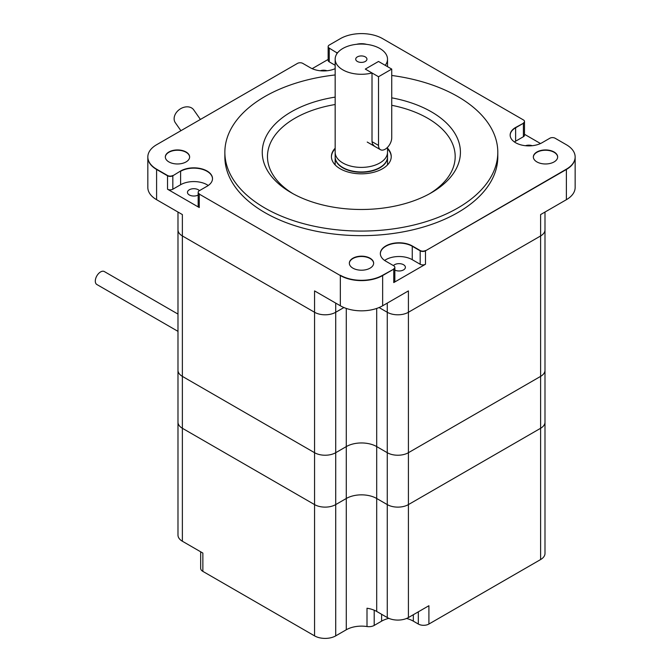 <?xml version="1.0" encoding="UTF-8"?>
<svg xmlns="http://www.w3.org/2000/svg" width="672" height="672" viewBox="0 0 672 672"><rect width="100%" height="100%" fill="white"/><g stroke="black" fill="none" stroke-linecap="round" stroke-linejoin="round"><path stroke-width="1.01" d="M365.299 69.09L378.521 61.463L391.734 69.09L378.521 76.726L365.299 69.09L378.521 61.463L385.232 65.335A26.174 15.112 180 0 0 387.509 59.17A26.174 15.112 180 0 0 361.334 44.058A26.174 15.112 180 0 0 335.16 59.17A26.174 15.112 180 0 0 342.829 69.854A26.174 15.112 180 0 0 372.011 72.971L365.299 69.09M372.011 72.971L372.011 141.658L378.521 145.412A9.349 5.393 120 0 0 380.453 149.696A9.349 5.393 120 0 0 387.66 147.193A9.349 5.393 120 0 0 391.734 137.785L391.734 69.09M378.521 145.412L378.521 76.726M557.651 157.105A12.155 7.014 0 0 0 545.504 150.242A12.155 7.014 0 0 0 533.358 157.105A12.155 7.014 180 0 1 545.504 150.242A12.155 7.014 180 0 1 557.651 157.105M340.343 305.777L314.563 290.9L314.563 312.27L182.372 235.948A14.952 8.635 180 0 1 177.988 229.841A14.952 8.635 0 0 0 182.372 235.948L314.563 312.27A14.952 8.635 0 0 0 335.714 312.27L335.714 452.701A14.952 8.635 180 0 1 314.563 452.701L182.372 376.379L314.563 452.701A14.952 8.635 0 0 0 335.714 452.701L346.29 446.594L335.714 452.701L335.714 504.596A14.952 8.635 180 0 1 314.563 504.596A14.952 8.635 0 0 0 335.714 504.596L346.29 498.49A21.496 12.415 180 0 1 376.698 498.49L387.265 504.596L387.265 452.701A14.952 8.635 0 0 0 408.416 452.701A14.952 8.635 180 0 1 387.265 452.701L376.698 446.594A21.496 12.415 0 0 0 346.29 446.594A21.496 12.415 180 0 1 376.698 446.594L387.265 452.701L387.265 312.27L379.075 307.541L387.265 312.27A14.952 8.635 0 0 0 408.416 312.27L408.416 290.9L382.645 305.777A29.912 17.27 180 0 1 340.343 305.777L340.343 275.554A29.912 17.27 0 0 0 382.645 275.554L393.75 269.144L382.645 275.554A29.912 17.27 180 0 1 340.343 275.554L199.265 194.107A3.738 2.159 180 0 1 198.173 192.578A3.738 2.159 0 0 0 199.265 194.107L199.265 207.539A3.738 2.159 180 0 1 198.173 206.01L198.173 192.578A3.738 2.159 180 0 1 198.181 192.427M199.265 193.805A3.738 2.159 0 0 1 198.173 192.276A3.738 2.159 0 0 1 199.265 190.747L207.035 186.262A18.698 10.794 0 0 0 212.512 178.626A18.698 10.794 0 0 0 200.97 168.655A18.698 10.794 0 0 0 180.6 170.999L172.83 175.787A3.738 2.159 180 0 1 167.538 175.787L156.593 169.47A29.912 17.27 180 0 1 147.832 157.256A29.912 17.27 0 0 0 156.593 169.47L167.538 175.787A3.738 2.159 0 0 0 172.83 175.787L172.83 189.227A3.738 2.159 180 0 1 167.538 189.227L199.265 207.539M147.832 157.105A29.912 17.27 0 0 0 147.832 157.256L147.832 187.48A29.912 17.27 0 0 0 156.593 199.693L182.372 214.578L182.372 376.379A14.952 8.635 180 0 1 177.988 370.272A14.952 8.635 0 0 0 182.372 376.379L182.372 428.274A14.952 8.635 180 0 1 177.988 422.176A14.952 8.635 0 0 0 182.372 428.274L314.563 504.596L182.372 428.274L182.372 541.237A14.952 8.635 180 0 1 177.988 535.13L177.988 380.192M373.64 263.348A12.155 7.014 0 0 0 361.494 256.486A12.155 7.014 0 0 0 349.339 263.348A12.155 7.014 180 0 1 361.494 256.486A12.155 7.014 180 0 1 373.64 263.348M165.329 157.105A12.155 7.014 180 0 1 177.484 150.242A12.155 7.014 180 0 1 189.63 157.105A12.155 7.014 0 0 0 177.484 150.242A12.155 7.014 0 0 0 165.329 157.105M524.496 134.291L540.498 143.539M312.152 68.67L328.146 59.438M387.265 303.106L387.265 312.27A14.952 8.635 0 0 0 408.416 312.27L540.616 235.948L540.616 214.578L566.387 199.693A29.912 17.27 0 0 0 575.148 187.48L575.148 157.256A29.912 17.27 180 0 1 566.387 169.47L425.477 250.832L566.387 169.47A29.912 17.27 0 0 0 575.148 157.256A29.912 17.27 0 0 0 575.148 157.105M524.488 121.607A3.738 2.159 180 0 1 524.496 121.758L524.496 135.19A3.738 2.159 180 0 1 523.404 136.718L523.404 123.278A3.738 2.159 0 0 0 524.496 121.758A3.738 2.159 180 0 1 523.404 123.278L515.626 127.772A18.698 10.794 0 0 0 510.157 135.248A18.698 10.794 180 0 1 515.626 127.772L523.404 123.278L515.626 127.462A18.698 10.794 180 0 0 510.149 135.097A18.698 10.794 180 0 0 521.69 145.068A18.698 10.794 180 0 0 542.069 142.724L549.839 138.239A3.738 2.159 0 0 1 555.122 138.239L566.387 144.74A29.912 17.27 180 0 1 575.148 156.954A29.912 17.27 180 0 1 566.387 169.168L425.477 250.832A3.738 2.159 180 0 1 420.185 250.832L412.255 246.246A18.698 10.794 0 0 0 392.003 243.877A18.698 10.794 0 0 0 380.344 253.73A18.698 10.794 180 0 1 392.003 243.877A18.698 10.794 180 0 1 412.255 246.246L420.185 250.832A3.738 2.159 0 0 0 425.477 250.832L425.477 264.264L393.75 282.576L393.75 269.144A3.738 2.159 0 0 0 394.842 267.616A3.738 2.159 180 0 1 393.75 269.144L382.645 275.251A29.912 17.27 180 0 1 340.343 275.251M359.562 44.092A12.155 7.014 180 0 1 363.686 44.125A12.155 7.014 0 0 0 359.562 44.092M172.83 189.227L180.6 184.733A18.698 10.794 180 0 1 208.236 185.497M212.512 178.786A18.698 10.794 0 0 0 200.852 168.932A18.698 10.794 0 0 0 180.6 171.301A18.698 10.794 180 0 1 200.852 168.932A18.698 10.794 180 0 1 212.512 178.786M523.404 136.718L515.626 141.204A18.698 10.794 0 0 0 514.424 141.968M523.404 122.976A3.738 2.159 0 0 0 524.496 121.447A3.738 2.159 0 0 0 523.404 119.927L382.645 38.657A29.912 17.27 180 0 0 340.343 38.657L329.238 45.066A3.738 2.159 0 0 0 328.146 46.595A3.738 2.159 0 0 0 329.238 48.124L336.848 52.819A18.698 10.794 180 0 1 337.352 53.122A18.698 10.794 0 0 0 336.848 52.819L336.848 53.827M335.16 65.276L329.238 61.858A3.738 2.159 180 0 1 328.146 60.337L328.146 46.897A3.738 2.159 0 0 0 329.238 48.426A3.738 2.159 180 0 1 328.146 46.897A3.738 2.159 180 0 1 328.154 46.746M425.477 264.264A3.738 2.159 180 0 1 420.185 264.264L412.255 259.686A18.698 10.794 0 0 0 384.611 260.442M544.992 212.05L544.992 229.841A14.952 8.635 180 0 1 540.616 235.948L408.416 312.27L408.416 452.701L540.616 376.379A14.952 8.635 0 0 0 544.992 370.272A14.952 8.635 180 0 1 540.616 376.379L408.416 452.701L408.416 504.596L540.616 428.274A14.952 8.635 0 0 0 544.992 422.176A14.952 8.635 0 0 1 540.616 428.274L540.616 235.948A14.952 8.635 0 0 0 544.992 229.841L544.992 328.297M182.372 541.237L202.86 553.064L202.86 571.376L314.563 635.872L314.563 312.27A14.952 8.635 0 0 0 335.714 312.27L343.904 307.541L335.714 312.27L335.714 303.106M199.433 190.646A6.359 3.671 0 0 0 192.284 188.807A6.359 3.671 0 0 0 187.463 192.368A6.359 3.671 0 0 0 189.328 194.964A6.359 3.671 0 0 0 198.173 195.04M525.496 145.715A6.359 3.671 180 0 1 532.199 145.715M320.284 70.77A6.359 3.671 180 0 1 326.978 70.77M393.414 265.6A6.359 3.671 180 0 1 403.528 264.718A6.359 3.671 180 0 1 405.392 267.313A6.359 3.671 180 0 1 401.654 270.656A6.359 3.671 180 0 1 394.842 270.068M394.834 267.464A3.738 2.159 180 0 1 394.842 267.616L394.842 281.056A3.738 2.159 180 0 1 393.75 282.576M391.238 156.862A29.912 17.27 0 0 0 387.509 148.806A29.912 17.27 180 0 1 391.238 156.862M335.16 148.806A29.912 17.27 0 0 0 331.422 156.862A29.912 17.27 180 0 1 335.16 148.806M342.829 167.857A26.174 15.112 0 0 0 371.347 171.125A26.174 15.112 0 0 0 387.509 157.164A26.174 15.112 180 0 1 371.347 171.125A26.174 15.112 180 0 1 342.829 167.857A26.174 15.112 180 0 1 335.16 157.164A26.174 15.112 0 0 0 342.829 167.857M334.631 164.346A29.912 17.27 180 0 1 335.16 163.766M387.509 163.766A29.912 17.27 180 0 1 388.03 164.346M314.563 635.872A14.952 8.635 0 0 0 335.714 635.872L335.714 504.596L346.29 498.49A21.496 12.415 180 0 1 376.698 498.49L387.265 504.596A14.952 8.635 0 0 0 408.416 504.596L540.616 428.274L540.616 559.549A14.952 8.635 0 0 0 544.992 553.442L544.992 229.841M357.37 61.463A5.611 3.234 180 0 1 355.723 59.17A5.611 3.234 180 0 1 361.334 55.936A5.611 3.234 180 0 1 366.937 59.17A5.611 3.234 180 0 1 363.476 62.16A5.611 3.234 180 0 1 357.37 61.463M372.011 141.658L372.481 143.968L374.564 146.294M342.829 162.968A26.174 15.112 180 0 1 335.16 152.284A26.174 15.112 0 0 0 342.829 162.968A26.174 15.112 0 0 0 371.347 166.244A26.174 15.112 0 0 0 387.509 152.284A26.174 15.112 180 0 1 371.347 166.244A26.174 15.112 180 0 1 342.829 162.968M200.407 119.448L193.712 109.872A11.214 8.492 145 0 0 179.651 109.343A11.214 8.492 145 0 0 175.333 122.732L180.911 130.704M342.829 167.546A26.174 15.112 0 0 0 371.347 170.822A26.174 15.112 0 0 0 387.509 156.862A26.174 15.112 180 0 1 371.347 170.822A26.174 15.112 180 0 1 342.829 167.546A26.174 15.112 180 0 1 335.16 156.862A26.174 15.112 0 0 0 342.829 167.546M391.734 97.835A99.086 57.204 180 0 1 431.399 192.73A99.086 57.204 180 0 1 291.27 192.73L291.27 192.73A99.086 57.204 180 0 1 335.16 97.112M391.734 75.474A136.475 78.792 180 0 1 497.801 152.284A136.475 78.792 180 0 1 413.557 225.078A136.475 78.792 180 0 1 264.835 208.001A136.475 78.792 180 0 1 224.86 152.284A136.475 78.792 180 0 1 335.16 74.953M224.86 152.284L224.86 156.862A136.475 78.792 0 0 0 264.835 212.579A136.475 78.792 0 0 0 413.557 229.656A136.475 78.792 0 0 0 497.801 156.862L497.801 152.284M429.492 193.805A93.845 54.18 0 0 0 427.694 118.247A93.845 54.18 0 0 0 391.734 105.294M335.16 104.521A93.845 54.18 0 0 0 293.168 193.805M387.509 148.201A29.912 17.27 180 0 1 391.247 156.559A29.912 17.27 180 0 1 372.775 172.511A29.912 17.27 180 0 1 340.183 168.773A29.912 17.27 180 0 1 331.422 156.559A29.912 17.27 180 0 1 335.16 148.201M331.422 156.71A29.912 17.27 180 0 1 335.16 148.504A29.912 17.27 180 0 0 331.422 156.71M387.509 148.504A29.912 17.27 180 0 1 391.247 156.71A29.912 17.27 180 0 0 387.509 148.504M335.16 164.917L335.16 157.164A26.174 15.112 180 0 1 335.16 157.013M387.5 157.013A26.174 15.112 180 0 1 387.509 157.164L387.509 147.344M167.538 189.227L167.538 175.484L156.593 169.168A29.912 17.27 180 0 1 147.832 156.954A29.912 17.27 180 0 1 156.593 144.74L297.511 63.386A3.738 2.159 0 0 1 302.795 63.386L310.414 67.78A18.698 10.794 180 0 0 335.16 68.645M336.848 52.517A18.698 10.794 180 0 1 337.504 52.92M393.75 268.842A3.738 2.159 0 0 0 394.842 267.313A3.738 2.159 0 0 0 393.75 265.784L385.812 261.206A18.698 10.794 180 0 1 380.344 253.579A18.698 10.794 180 0 1 391.877 243.608A18.698 10.794 180 0 1 412.255 245.944L420.185 250.522A3.738 2.159 0 0 0 425.477 250.522M352.901 268.153A12.155 7.014 0 0 0 366.139 269.674A12.155 7.014 0 0 0 373.64 263.189A12.155 7.014 0 0 0 361.494 256.175A12.155 7.014 0 0 0 349.339 263.189A12.155 7.014 0 0 0 352.901 268.153M168.89 161.918A12.155 7.014 0 0 0 182.129 163.439A12.155 7.014 0 0 0 189.63 156.954A12.155 7.014 0 0 0 177.484 149.94A12.155 7.014 0 0 0 165.329 156.954A12.155 7.014 0 0 0 168.89 161.918M536.911 161.918A12.155 7.014 0 0 0 550.15 163.439A12.155 7.014 0 0 0 557.651 156.954A12.155 7.014 0 0 0 545.504 149.94A12.155 7.014 0 0 0 533.35 156.954A12.155 7.014 0 0 0 536.911 161.918M366.727 44.386A12.155 7.014 0 0 0 356.496 44.318M167.538 175.484A3.738 2.159 0 0 0 172.83 175.484M388.861 618.349A22.436 12.953 0 0 0 381.604 621.155L374.203 625.422A7.476 4.318 180 0 1 367.004 626.548L367.004 608.227A21.496 12.415 180 0 1 376.698 611.444L387.265 617.551A14.952 8.635 0 0 0 408.416 617.551L428.904 605.724L428.904 624.044L540.616 559.549M428.904 624.044A7.476 4.318 180 0 1 418.328 624.044L413.33 621.155A22.436 12.953 0 0 0 406.552 618.467M335.714 635.872L346.29 629.765A21.496 12.415 180 0 1 367.004 626.548M202.86 571.376A7.476 4.318 180 0 1 200.668 568.327L200.668 551.796M387.265 617.551L387.265 504.596A14.952 8.635 0 0 0 408.416 504.596L408.416 617.551M177.988 331.355L96.852 284.508A7.476 4.318 -60 0 1 96.852 275.873A7.476 4.318 -60 0 1 104.328 271.555L177.988 314.084M382.645 305.777L382.645 275.251M156.593 199.693L156.593 169.168M566.387 199.693L566.387 169.168M180.6 170.999L180.6 184.733M515.626 127.462L515.626 141.204M329.238 48.124L329.238 61.858M420.185 264.264L420.185 250.522M412.255 245.944L412.255 259.686M182.372 223.734L182.372 214.578M346.29 308.44L346.29 629.765M376.698 308.44L376.698 611.444M418.328 624.044L418.328 611.831M413.33 621.155L413.33 614.72M381.604 621.155L381.604 614.284M374.203 610.218L374.203 625.422M367.231 142.061L380.453 149.696M177.988 212.05L177.988 422.176M387.509 164.917L387.509 157.164M387.509 66.654L387.509 59.17M335.16 157.164L335.16 59.17"/></g></svg>
